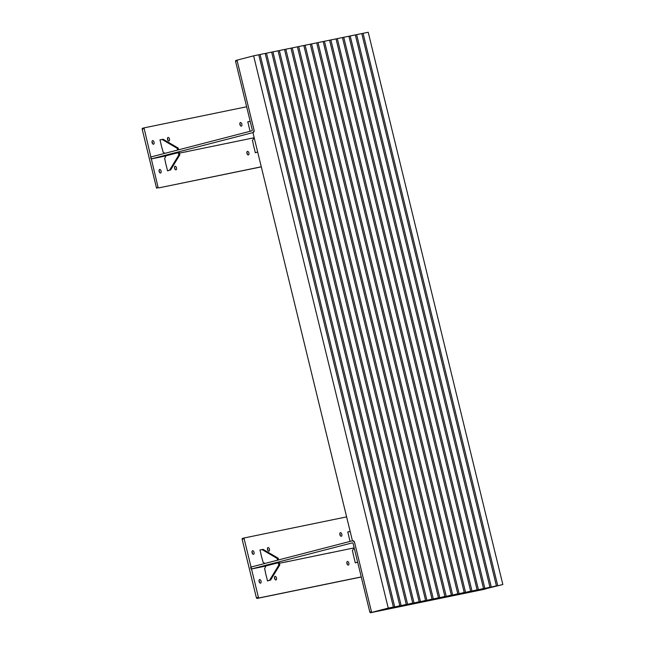 <?xml version="1.0" encoding="UTF-8"?>
<svg xmlns="http://www.w3.org/2000/svg" width="645" height="645" viewBox="0 0 645 645"><rect width="100%" height="100%" fill="white"/><g stroke="black" fill="none" stroke-linecap="round" stroke-linejoin="round"><path stroke-width="0.97" d="M253.808 137.82L179.423 153.123M165.999 155.888L151.148 158.944L150.68 157.025L251.856 130.83A0.742 0.629 -101.6 0 0 252.292 129.951L235.554 61.275L235.748 60.477L253.622 55.833L388.25 608.106L393.402 607.042L371.625 612.411L354.532 542.292A1.975 1.677 78.4 0 0 352.444 540.792L252.937 132.596A1.975 1.677 78.4 0 0 254.09 130.25L236.997 60.138L235.748 60.477M151.148 158.944L252.324 132.749A2.717 2.306 -101.6 0 0 253.912 129.532L237.175 60.856L235.554 61.275M189.138 151.132L185.284 151.986M231.628 142.384L227.774 143.238M237.376 60.058L237.175 60.856M248.349 154.953A1.854 0.984 75.5 0 0 248.373 154.953A1.854 0.984 75.5 0 0 248.865 152.93A1.854 0.984 75.5 0 0 247.47 151.357A1.854 0.984 75.5 0 0 247.446 151.357A1.854 0.984 75.5 0 0 246.946 153.381A1.854 0.984 75.5 0 0 248.349 154.953M247.341 154.308A1.854 0.984 75.5 0 0 246.85 152.422M241.319 126.138A1.854 0.984 75.5 0 0 241.351 126.138A1.854 0.984 75.5 0 0 241.843 124.114A1.854 0.984 75.5 0 0 240.44 122.542A1.854 0.984 75.5 0 0 240.416 122.542A1.854 0.984 75.5 0 0 239.924 124.566A1.854 0.984 75.5 0 0 241.319 126.138M240.319 125.493A1.854 0.984 75.5 0 0 239.827 123.606M153.51 144.214A1.854 0.984 75.5 0 0 153.534 144.206A1.854 0.984 75.5 0 0 154.034 142.19A1.854 0.984 75.5 0 0 152.631 140.61A1.854 0.984 75.5 0 0 152.607 140.618A1.854 0.984 75.5 0 0 152.107 142.634A1.854 0.984 75.5 0 0 153.51 144.214M152.502 143.569A1.854 0.984 75.5 0 0 152.018 141.674M168.958 141.029A1.854 0.984 75.5 0 0 168.99 141.029A1.854 0.984 75.5 0 0 169.482 139.006A1.854 0.984 75.5 0 0 168.079 137.433A1.854 0.984 75.5 0 0 168.055 137.433A1.854 0.984 75.5 0 0 167.563 139.457A1.854 0.984 75.5 0 0 168.958 141.029M167.958 140.384A1.854 0.984 75.5 0 0 167.466 138.498M175.988 169.845A1.854 0.984 75.5 0 0 176.012 169.845A1.854 0.984 75.5 0 0 176.504 167.821A1.854 0.984 75.5 0 0 175.109 166.249A1.854 0.984 75.5 0 0 175.077 166.249A1.854 0.984 75.5 0 0 174.585 168.272A1.854 0.984 75.5 0 0 175.988 169.845M174.98 169.2A1.854 0.984 75.5 0 0 174.489 167.313M160.532 173.029A1.854 0.984 75.5 0 0 160.557 173.021A1.854 0.984 75.5 0 0 161.056 171.006A1.854 0.984 75.5 0 0 159.654 169.425A1.854 0.984 75.5 0 0 159.629 169.433A1.854 0.984 75.5 0 0 159.138 171.449A1.854 0.984 75.5 0 0 160.532 173.029M159.525 172.376A1.854 0.984 75.5 0 0 159.041 170.49M246.64 106.764L143.988 127.887L158.057 187.276L158.622 187.921L261.273 166.797M143.779 128.694L142.158 129.113L156.437 187.695L158.057 187.276M158.622 187.921L261.289 166.878M142.158 129.113L142.352 128.315L143.964 127.895M157.001 188.34L156.437 187.695M252.493 140.481L253.332 144.343M249.881 130.177L250.083 131.29M248.938 121.615L247.769 121.792L248.768 125.614M166.636 166.982L167.506 170.836L168.635 170.474M164.685 158.557L165.523 162.419M162.064 148.253L163.112 152.067M161.129 139.691L159.952 139.86L160.952 143.69M254.444 148.906L255.315 152.768L256.444 152.405M159.968 139.917L161.113 139.618M247.777 121.849L248.922 121.55M162.032 148.39L160.863 143.585M159.984 139.981L162.072 139.441L177.165 148.302L178.197 148.084L178.617 149.793M177.165 148.302L177.593 150.059M162.072 139.441L163.104 139.231L178.197 148.084M162.911 151.986L164.886 153.349M249.841 130.314L248.672 125.517M247.793 121.913L250.187 121.308M253.243 144.246L254.412 149.043M254.162 137.619L252.364 140.642M255.291 152.647L257.379 152.107M255.299 152.696L257.686 152.083M165.426 162.314L166.595 167.12M167.49 170.772L170.594 169.966L179.834 154.808L179.254 152.405L166.055 155.767L164.548 158.71M179.834 154.808L178.802 155.018L178.222 152.623M170.594 169.966L169.571 170.175L178.802 155.018M167.474 170.715L169.571 170.175M327.757 553.362L353.783 547.944M285.267 562.109L331.603 552.507M484.21 589.328L370.391 612.75L369.827 612.113L371.447 611.686L354.71 543.017A2.717 2.306 -101.6 0 0 351.928 540.929A2.717 2.306 -101.6 0 0 351.839 540.953L250.663 567.149L251.131 569.067L265.974 566.012M279.406 563.246L289.113 561.247M369.827 612.113L353.089 543.437A0.742 0.629 -101.6 0 0 352.307 542.872L251.131 569.067M485.846 588.901L370.391 612.75M268.062 547.557A1.854 0.984 75.5 0 0 268.038 547.557A1.854 0.984 75.5 0 0 267.538 549.58A1.854 0.984 75.5 0 0 268.941 551.153A1.854 0.984 75.5 0 0 268.965 551.153A1.854 0.984 75.5 0 0 269.457 549.129A1.854 0.984 75.5 0 0 268.062 547.557M275.084 576.364A1.854 0.984 75.5 0 0 275.06 576.372A1.854 0.984 75.5 0 0 274.56 578.388A1.854 0.984 75.5 0 0 275.963 579.968A1.854 0.984 75.5 0 0 275.987 579.96A1.854 0.984 75.5 0 0 276.479 577.944A1.854 0.984 75.5 0 0 275.084 576.364M259.637 579.549A1.854 0.984 75.5 0 0 259.604 579.557A1.854 0.984 75.5 0 0 259.113 581.572A1.854 0.984 75.5 0 0 260.507 583.153A1.854 0.984 75.5 0 0 260.54 583.144A1.854 0.984 75.5 0 0 261.031 581.129A1.854 0.984 75.5 0 0 259.637 579.549M347.445 561.472A1.854 0.984 75.5 0 0 347.421 561.481A1.854 0.984 75.5 0 0 346.921 563.496A1.854 0.984 75.5 0 0 348.324 565.076A1.854 0.984 75.5 0 0 348.348 565.068A1.854 0.984 75.5 0 0 348.84 563.053A1.854 0.984 75.5 0 0 347.445 561.472M340.423 532.665A1.854 0.984 75.5 0 0 340.399 532.665A1.854 0.984 75.5 0 0 339.899 534.689A1.854 0.984 75.5 0 0 341.302 536.261A1.854 0.984 75.5 0 0 341.326 536.261A1.854 0.984 75.5 0 0 341.818 534.237A1.854 0.984 75.5 0 0 340.423 532.665M252.606 550.733A1.854 0.984 75.5 0 0 252.582 550.741A1.854 0.984 75.5 0 0 252.09 552.757A1.854 0.984 75.5 0 0 253.485 554.337A1.854 0.984 75.5 0 0 253.509 554.329A1.854 0.984 75.5 0 0 254.009 552.313A1.854 0.984 75.5 0 0 252.606 550.733M346.615 516.887L243.963 538.011L258.597 598.044L256.976 598.463L361.273 577.001M258.597 598.044L361.248 576.92M243.754 538.809L242.133 539.228L256.412 597.818L258.032 597.399M267.933 550.507A1.854 0.984 75.5 0 0 267.441 548.621M274.955 579.323A1.854 0.984 75.5 0 0 274.464 577.436M259.508 582.5A1.854 0.984 75.5 0 0 259.016 580.613M347.316 564.431A1.854 0.984 75.5 0 0 346.825 562.545M340.294 535.616A1.854 0.984 75.5 0 0 339.802 533.729M252.477 553.684A1.854 0.984 75.5 0 0 251.993 551.798M256.976 598.463L256.412 597.818M242.133 539.228L242.343 538.43L243.947 538.019M262.047 558.376L263.087 562.19M264.66 568.68L265.498 572.542M266.611 577.106L267.481 580.96L268.61 580.597M348.921 531.738L347.744 531.915L348.743 535.737M349.856 540.3L350.058 541.413M352.468 550.604L353.307 554.466M354.419 559.03L355.29 562.883L356.419 562.529M261.104 549.806L259.927 549.983L260.935 553.813M243.963 538.011L242.335 538.438M259.943 550.04L261.088 549.742M347.76 531.972L348.905 531.674M353.218 554.369L354.387 559.167M354.137 547.742L352.339 550.765M355.266 562.771L357.354 562.23M355.274 562.819L357.661 562.206M265.401 572.438L266.579 577.243M267.465 580.895L270.578 580.089L279.809 564.931L279.229 562.529L266.03 565.891L264.523 568.834M279.809 564.931L278.785 565.141L278.197 562.746M270.578 580.089L269.546 580.298L278.785 565.141M267.449 580.839L269.546 580.298M262.007 558.514L260.838 553.708M259.959 550.104L262.055 549.564L277.14 558.417L278.172 558.207L278.592 559.916M277.14 558.417L277.576 560.183M262.055 549.564L263.079 549.355L278.172 558.207M262.886 562.109L264.861 563.472M349.824 540.437L348.647 535.64M347.776 532.036L350.162 531.432M481.073 589.885L502.842 584.523L481.057 589.82M361.797 33.637L363.062 33.306L497.698 585.579M363.062 33.306L368.214 32.25L502.842 584.523M474.631 591.215L496.408 585.845L474.615 591.151M355.355 34.967L356.629 34.637L491.256 586.91M356.629 34.637L361.781 33.572L496.408 585.845M468.197 592.537L489.966 587.176L468.181 592.473M348.921 36.289L350.187 35.959L484.822 588.232M350.187 35.959L355.339 34.903L489.966 587.176M461.756 593.86L483.532 588.498L461.739 593.795M342.479 37.612L343.753 37.281L478.38 589.554M343.753 37.281L348.905 36.225L483.532 588.498M455.322 595.19L477.098 589.82L455.306 595.125M336.045 38.942L337.311 38.611L471.947 590.885M337.311 38.611L342.463 37.547L477.098 589.82M448.88 596.512L470.656 591.151L448.864 596.448M329.603 40.264L330.877 39.934L465.505 592.207M330.877 39.934L336.029 38.877L470.656 591.151M442.446 597.834L464.223 592.473L442.43 597.77M323.169 41.586L324.435 41.256L459.071 593.529M324.435 41.256L329.587 40.2L464.223 592.473M436.004 599.165L457.781 593.795L435.988 599.1M316.727 42.917L318.001 42.586L452.629 594.859M318.001 42.586L323.153 41.522L457.781 593.795M429.57 600.487L451.347 595.125L429.554 600.422M310.293 44.239L311.567 43.908L446.195 596.182M311.567 43.908L316.711 42.852L451.347 595.125M423.128 601.809L444.905 596.448L423.112 601.745M303.851 45.561L305.125 45.231L439.753 597.504M305.125 45.231L310.277 44.174L444.905 596.448M416.694 603.139L438.471 597.77L416.678 603.075M297.418 46.892L298.691 46.561L433.319 598.834M298.691 46.561L303.835 45.497L438.471 597.77M410.252 604.462L432.029 599.092L410.236 604.397M290.976 48.214L292.25 47.883L426.877 600.156M292.25 47.883L297.401 46.827L432.029 599.092M403.818 605.784L425.595 600.422L403.802 605.72M284.542 49.536L285.816 49.205L420.443 601.479M285.816 49.205L290.959 48.149L425.595 600.422M397.376 607.106L419.153 601.745L397.36 607.042M278.1 50.866L279.374 50.536L414.001 602.809M279.374 50.536L284.526 49.471L419.153 601.745M390.943 608.437L412.719 603.067L390.926 608.372M271.666 52.189L272.94 51.858L407.567 604.131M272.94 51.858L278.084 50.802L412.719 603.067M384.501 609.759L406.277 604.397L384.485 609.694M265.224 53.511L266.498 53.18L401.125 605.453M266.498 53.18L271.65 52.124L406.277 604.397M378.067 611.081L399.844 605.72L378.051 611.017M258.79 54.833L260.064 54.511L394.692 606.784M260.064 54.511L265.208 53.446L399.844 605.72M371.625 612.411L388.25 608.106M253.622 55.833L258.774 54.777L393.402 607.042M252.945 132.62L252.324 132.749M142.352 128.315L143.98 127.895"/></g></svg>
